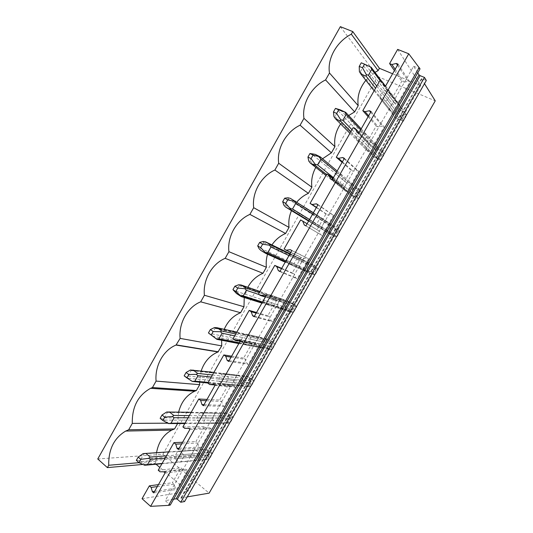 <?xml version="1.0" encoding="UTF-8"?>
<svg xmlns="http://www.w3.org/2000/svg" width="533" height="533" viewBox="0 0 533 533"><rect width="100%" height="100%" fill="white"/><g stroke="black" fill="none" stroke-linecap="round" stroke-linejoin="round"><path stroke-width="0.4" stroke-dasharray="2.67 2" d="M340.347 26.65L377.644 76.492L162.898 454.296L97.759 458.98M417.745 72.868L413.608 66.259L165.243 500.647L170.254 505.057M413.608 66.259L420.044 68.857M371.088 111.504L384.193 126.847L372.44 147.374L370.821 146.602L369.189 143.044L367.07 142.038L376.251 125.968L378.39 126.947L382.554 126.094L384.193 126.847M358.756 133.143L372.44 147.374M344.391 158.348L358.749 171.3L347.116 191.627L345.537 190.801L343.958 187.176L341.893 186.104L350.98 170.194L353.066 171.24L357.15 170.493L358.749 171.3M332.186 179.761L347.116 191.627M317.974 204.705L333.558 215.305L322.039 235.433L320.5 234.56L318.981 230.869L316.962 229.736L325.963 213.98L327.995 215.092L331.999 214.459L333.558 215.305M305.895 225.892L322.039 235.433M291.831 250.577L308.62 258.885L297.214 278.812L295.708 277.893L294.243 274.135L292.277 272.936L301.185 257.339L303.17 258.512L307.095 257.985L308.62 258.885M279.878 271.544L297.214 278.812M265.96 295.975L283.922 302.031L272.63 321.759L271.164 320.793L269.751 316.975L267.826 315.716L276.654 300.272L278.592 301.511L282.437 301.085L283.922 302.031M254.128 316.729L272.63 321.759M240.35 340.907L259.471 344.751L248.291 364.292L246.859 363.279L245.493 359.402L243.621 358.083L252.362 342.786L254.254 344.085L258.025 343.765L259.471 344.751M228.644 361.447L248.291 364.292M215.006 385.372L235.26 387.058L224.18 406.413L222.787 405.353L221.475 401.416L219.649 400.036L228.304 384.893L230.149 386.245L233.84 386.025L235.26 387.058M203.419 405.706L224.18 406.413M189.921 429.391L211.275 428.958L200.308 448.12L198.949 447.02L197.69 443.023L195.904 441.59L204.479 426.587L206.278 427.999L209.895 427.879L211.275 428.958M178.455 449.519L200.308 448.12M165.09 472.964L187.529 470.452L176.663 489.434L175.337 488.288L174.124 484.237L172.392 482.745L180.88 467.881L182.632 469.353L186.184 469.326L187.529 470.452M153.737 492.885L176.663 489.434M173.598 499.214L165.243 500.647M398.064 64.167L409.89 81.942L398.024 102.682L396.365 101.963L394.673 98.472L392.501 97.532L401.775 81.296L403.967 82.215L408.211 81.243L409.89 81.942M385.599 86.033L398.024 102.682M187.276 496.876L180.894 498.029L184.591 501.546M181.047 497.942L421.396 78.618L426.327 80.47M421.423 78.757L424.495 83.668M162.898 454.296L209.123 493.145M377.644 76.492L435.241 100.857M389.75 110.504L389.27 108.625L392.261 103.389L394.267 102.603L399.197 104.761L399.69 106.647L396.672 111.91L394.66 112.69L389.75 110.504L380.329 98.605L379.836 96.66L382.941 91.216L392.261 103.389M366.917 150.419L366.457 148.52L369.422 143.33L371.394 142.591L376.225 144.883L376.691 146.788L373.706 152.005L371.721 152.738L366.917 150.419L356.67 140.099L361.621 142.464L363.666 141.698L366.764 136.275L366.284 134.303L361.314 131.964L359.275 132.744L369.422 143.33M344.291 189.981L343.852 188.056L346.79 182.912L348.735 182.219L353.452 184.645L353.905 186.577L350.947 191.74L348.995 192.426L344.291 189.981L333.232 181.213L338.069 183.725L340.081 182.999L343.152 177.629L342.692 175.63L337.829 173.152L335.83 173.878L346.79 182.912M321.872 229.19L321.446 227.245L324.364 222.148L326.269 221.501L330.886 224.053L331.319 226.005L328.388 231.129L326.469 231.768L310.006 221.948L309.58 219.936L312.598 214.639L324.364 222.148M299.646 268.052L299.24 266.087L302.124 261.037L304.003 260.43L308.52 263.109L308.933 265.081L306.029 270.158L304.143 270.757L299.646 268.052L287.001 262.309L291.624 265.094L292.37 264.961L293.563 264.468L296.575 259.198L296.155 257.153L291.511 254.394L289.579 255.027L302.124 261.037M277.613 306.575L277.227 304.59L280.091 299.579L281.93 299.02L286.354 301.825L286.747 303.817L283.869 308.847L282.01 309.406L277.613 306.575L264.195 302.304L268.719 305.222L269.838 304.989L270.624 304.643L273.609 299.419L273.209 297.354L268.672 294.463L266.773 295.049L280.091 299.579M255.773 344.758L255.407 342.752L258.245 337.789L260.057 337.269L264.381 340.194L264.754 342.213L261.903 347.196L260.077 347.709L255.773 344.758L241.602 341.933L241.236 339.854L244.167 334.704L258.245 337.789M234.127 382.607L233.774 380.582L236.585 375.665L238.371 375.185L242.602 378.237L242.961 380.269L240.123 385.212L238.338 385.685L234.127 382.607L219.216 381.208L218.863 379.103L221.775 373.999L236.585 375.665M212.667 420.131L212.334 418.085L215.119 413.208L216.878 412.769L221.008 415.94L221.348 417.992L218.543 422.896L216.784 423.322L212.667 420.131L197.03 420.124L196.697 418.005L199.575 412.942L215.119 413.208M191.387 457.327L191.074 455.269L193.839 450.432L195.564 450.032L199.609 453.317L199.928 455.389L197.143 460.252L195.411 460.639L191.387 457.327L175.037 458.693L179.155 462.131L180.934 461.725L183.805 456.688L183.485 454.542L179.355 451.131L177.582 451.538L193.839 450.432M397.665 49.396L420.757 85.5L392.588 73.774M142.051 498.695L187.849 491.413L159.82 467.461M156.062 464.25L155.01 463.344L142.884 464.436M389.27 108.625L379.836 96.66M394.66 112.69L385.392 100.824L380.329 98.605M394.267 102.603L385.013 90.39L382.941 91.216M396.672 111.91L387.478 100.004L385.392 100.824M399.69 106.647L390.602 94.528L387.478 100.004M399.197 104.761L390.096 92.582L390.602 94.528M385.013 90.39L390.096 92.582M420.757 85.5L187.849 491.413M374.985 72.355L365.851 80.31M348.655 115.534L340.607 123.922M322.545 158.767L315.796 167.395M296.821 202.06L291.491 210.642M271.93 244.933L267.546 254.214M247.798 287.287L244.254 297.541M224.213 329.327L221.635 340.261M201.174 370.948L199.562 382.294M178.642 412.076L177.582 423.602M156.549 452.67L156.222 461.212L155.01 463.344M216.878 412.769L201.381 412.489L199.575 412.942M201.381 412.489L205.611 415.773L205.951 417.905L203.053 422.989L201.241 423.435L197.03 420.124M326.269 221.501L314.563 213.96L312.598 214.639M314.563 213.96L319.314 216.585L319.753 218.603L316.715 223.927L315.023 224.553L310.006 221.948M366.457 148.52L356.197 138.134L356.67 140.099M356.197 138.134L359.275 132.744M299.24 266.087L286.587 260.277L287.001 262.309M286.587 260.277L289.579 255.027M238.371 375.185L223.607 373.5L221.775 373.999M223.607 373.5L227.937 376.658L228.297 378.77L225.186 383.987L223.527 384.386L219.216 381.208M260.057 337.269L246.033 334.158L244.167 334.704M246.033 334.158L250.47 337.189L250.85 339.274L247.439 344.664L246.019 344.984L241.602 341.933M277.227 304.59L263.808 300.246L264.195 302.304M263.808 300.246L266.773 295.049M343.852 188.056L332.785 179.228L333.232 181.213M332.785 179.228L335.83 173.878M191.074 455.269L174.724 456.554L177.582 451.538M174.724 456.554L175.037 458.693M158.448 484.624L172.392 482.745M158.228 470.253L180.88 467.881M182.606 442.237L195.904 441.59M182.892 426.9L204.479 426.587M207.004 399.424L219.649 400.036M207.81 383.1L228.304 384.893M231.648 356.177L243.621 358.083M232.981 338.861L252.362 342.786M256.54 312.498L267.826 315.716M258.412 294.156L276.654 300.272M281.684 268.379L292.277 272.936M284.109 248.998L301.185 257.339M300.632 219.949L316.962 229.736M316.342 207.557L325.963 213.98M326.769 174.011L341.893 186.104M342.099 162.365L350.98 170.194M353.172 127.6L367.07 142.038M368.116 116.714L376.251 125.968M379.856 80.696L392.501 97.532M394.407 70.583L401.775 81.296M395.14 69.297L403.967 82.215M397.478 65.193L408.211 81.243M385.286 85.9L394.673 98.472M383.873 85.293L396.365 101.963M361.621 142.464L371.721 152.738M371.394 142.591L361.314 131.964M373.706 152.005L363.666 141.698M366.764 136.275L376.691 146.788M376.225 144.883L366.284 134.303M368.636 115.801L378.39 126.947M370.668 112.236L382.554 126.094M359.109 132.524L369.189 143.044M357.07 132.351L370.821 146.602M338.069 183.725L348.995 192.426M348.735 182.219L337.829 173.152M350.947 191.74L340.081 182.999M343.152 177.629L353.905 186.577M353.452 184.645L342.692 175.63M342.413 161.825L353.066 171.24M344.138 158.794L357.15 170.493M332.978 178.375L343.958 187.176M330.54 178.908L345.537 190.801M321.446 227.245L309.58 219.936M314.736 224.6L326.469 231.768M328.388 231.129L316.715 223.927M319.753 218.603L331.319 226.005M330.886 224.053L319.314 216.585M316.449 207.37L327.995 215.092M317.881 204.865L331.999 214.459M307.115 223.753L318.981 230.869M304.296 224.986L320.5 234.56M291.624 265.094L304.143 270.757M304.003 260.43L291.511 254.394M306.029 270.158L293.563 264.468M296.575 259.198L308.933 265.081M308.52 263.109L296.155 257.153M290.758 252.455L303.17 258.512M290.252 249.644L307.095 257.985M281.517 268.672L294.243 274.135M280.018 271.304L295.708 277.893M268.719 305.222L282.01 309.406M281.93 299.02L268.672 294.463M283.869 308.847L270.624 304.643M273.609 299.419L286.747 303.817M286.354 301.825L273.209 297.354M265.327 297.081L278.592 301.511M264.421 294.989L282.437 301.085M256.173 313.137L269.751 316.975M254.421 316.216L271.164 320.793M255.407 342.752L241.236 339.854M246.019 344.984L260.077 347.709M261.903 347.196L247.892 344.451M250.85 339.274L264.754 342.213M264.381 340.194L250.47 337.189M240.15 341.26L254.254 344.085M238.851 339.867L258.025 343.765M231.095 357.15L245.493 359.402M229.09 360.668L246.859 363.279M233.774 380.582L218.863 379.103M223.527 384.386L238.338 385.685M240.123 385.212L225.372 383.9M228.297 378.77L242.961 380.269M242.602 378.237L227.937 376.658M214.393 384.919L230.149 386.245M213.546 384.286L233.84 386.025M206.264 400.723L221.475 401.416M204.012 404.674L222.787 405.353M212.334 418.085L196.697 418.005M201.241 423.435L216.784 423.322M218.543 422.896L203.053 422.989M205.951 417.905L221.348 417.992M221.008 415.94L205.611 415.773M177.862 423.109L167.702 423.175M188.575 428.319L206.278 427.999M188.502 428.259L209.895 427.879M181.68 443.856L197.69 443.023M179.188 448.233L198.949 447.02M179.155 462.131L195.411 460.639M195.564 450.032L179.355 451.131M197.143 460.252L180.934 461.725M183.805 456.688L199.928 455.389M199.609 453.317L183.485 454.542M156.222 461.212L139.04 462.677M160.033 471.805L182.632 469.353M163.704 471.785L186.184 469.326M157.342 486.562L174.124 484.237M154.61 491.353L175.337 488.288M371.215 67.305L363.659 64.06L363.606 65.972L360.281 71.848L359.382 71.609M361.267 62.794L363.659 64.06M380.395 80.923L405.267 114.089L405.993 114.282L404.787 112.236L399.95 110.111L399.83 111.564L397.984 110.871L395.06 115.974L396.099 118.073L395.533 117.813L400.35 119.972L375.565 88.245M376.764 86.133L402.322 119.219L405.267 114.089M365.818 65.046L399.95 110.111M381.848 81.542L404.787 112.236M360.281 71.848L395.06 115.974M363.606 65.972L397.984 110.871M401.609 114.768L398.97 119.365L403.308 121.304L405.953 116.7L401.609 114.768L399.83 111.564M405.953 116.7L405.993 114.282M402.322 119.219L402.242 120.824L400.35 119.972M403.308 121.304L402.242 120.824M374.126 90.77L395.533 117.813M398.97 119.365L396.099 118.073M338.175 109.078L338.235 110.791L334.937 116.607L333.938 116.56M360.654 129.805L382.794 153.251L383.607 153.284L382.328 151.379L377.597 149.12L377.571 150.399L375.665 149.84L372.76 154.903L373.873 156.855L373.22 156.762L377.93 159.047L350.907 131.578M351.98 129.692L379.869 158.341L382.794 153.251M340.4 109.925L377.597 149.12M361.187 128.873L382.328 151.379M334.937 116.607L372.76 154.903M338.235 110.791L375.665 149.84M379.463 153.384L376.851 157.935L381.095 159.993L383.72 155.423L379.463 153.384L377.571 150.399M383.72 155.423L383.607 153.284M379.869 158.341L379.882 159.767L377.93 159.047M381.095 159.993L379.882 159.767M349.928 133.31L373.22 156.762M376.851 157.935L373.873 156.855M312.944 153.657L313.111 155.163L309.846 160.926L308.754 161.059M336.536 172.126L360.515 192.073L361.414 191.947L360.068 190.181L355.431 187.796L355.504 188.902L353.532 188.469L350.654 193.486L351.84 195.305L351.094 195.371L355.711 197.776L326.496 174.498M333.405 177.622L357.616 197.117L360.515 192.073M315.236 154.357L355.431 187.796M337.169 171.013L360.068 190.181M309.846 160.926L350.654 193.486M313.111 155.163L353.532 188.469M357.51 191.66L354.918 196.177L359.082 198.343L361.68 193.819L357.51 191.66L355.504 188.902M361.68 193.819L361.414 191.947M357.616 197.117L357.723 198.376L355.711 197.776M359.082 198.343L357.723 198.376M325.949 175.444L351.094 195.371M354.918 196.177L351.84 195.305M287.96 197.783L288.233 199.095L285.008 204.799L283.816 205.112M312.644 214.053L338.428 230.556L339.414 230.276L338.002 228.644L333.465 226.132L333.631 227.071L331.593 226.765L328.741 231.742L329.994 233.414L329.161 233.641L333.678 236.172L308.727 220.922M309.54 219.496L335.557 235.553L338.428 230.556M290.325 198.343L333.465 226.132M313.384 212.754L338.002 228.644M285.008 204.799L328.741 231.742M288.233 199.095L331.593 226.765M335.743 229.61L333.178 234.087L337.249 236.366L339.827 231.875L335.743 229.61L333.631 227.071M339.827 231.875L339.414 230.276M335.557 235.553L335.757 236.645L333.678 236.172M337.249 236.366L335.757 236.645M308.627 221.102L329.161 233.641M333.178 234.087L329.994 233.414M263.229 241.476L263.608 242.595L260.41 248.245L259.125 248.731M288.979 255.58L316.535 268.699L317.601 268.272L316.122 266.773L311.685 264.141L311.938 264.914L309.846 264.728L307.021 269.665L308.334 271.204L307.421 271.583L311.838 274.242L285.208 262.196M285.901 260.97L313.69 273.656L316.535 268.699M290.052 253.688L311.685 264.141M289.819 254.101L316.122 266.773M260.41 248.245L307.021 269.665M263.608 242.595L309.846 264.728M314.164 267.233L311.618 271.67L315.609 274.062L318.161 269.611L314.164 267.233L311.938 264.914M318.161 269.611L317.601 268.272M313.69 273.656L313.977 274.588L311.838 274.242M315.609 274.062L313.977 274.588M260.83 250.423L307.421 271.583M311.618 271.67L308.334 271.204M259.951 291.464L290.092 301.818L290.438 302.431L238.751 284.762L239.217 285.675L236.052 291.265L234.673 291.924M258.985 294.529L294.829 306.522L295.982 305.942L290.092 301.818M262.489 302.064L292.011 311.439L294.829 306.522M259.291 292.624L294.436 304.57M236.052 291.265L285.481 307.261L286.867 308.667L285.861 309.2L290.192 311.972L261.903 303.084M239.217 285.675L288.28 302.371L285.481 307.261M290.385 302.431L288.28 302.371M292.77 304.543L290.245 308.94L294.149 311.432L296.681 307.021L290.438 302.431M296.681 307.021L295.982 305.942M292.011 311.439L292.39 312.205L290.192 311.972M294.149 311.432L292.39 312.205M236.445 293.47L285.861 309.2M290.245 308.94L286.867 308.667M214.493 327.582L215.072 328.328L211.934 333.865L210.462 334.697M234.687 335.863L273.309 344.018L274.542 343.292L268.685 339.181L269.118 339.628L266.906 339.688L264.128 344.531L265.574 345.81L264.495 346.497L268.725 349.388L238.817 343.592M239.29 342.766L270.517 348.888L273.309 344.018M236.819 332.119L268.685 339.181M235.746 334.004L272.936 342.046M211.934 333.865L264.128 344.531M215.072 328.328L266.906 339.688M271.557 341.526L269.052 345.89L272.876 348.489L275.388 344.111L269.118 339.628M275.388 344.111L274.542 343.292M270.517 348.888L270.984 349.495L268.725 349.388M272.876 348.489L270.984 349.495M212.307 336.096L264.495 346.497M269.052 345.89L265.574 345.81M190.481 370.002L191.154 370.568L188.049 376.051L186.49 377.044L192.913 381.715M184.165 375.852L186.49 377.044M211.268 377.031L251.976 381.188L253.288 380.322L247.459 376.218L247.978 376.511L245.706 376.684L242.955 381.495L244.467 382.641L243.301 383.474L247.445 386.478L207.857 383.02M208.23 382.374L249.204 386.019L251.976 381.188M213.9 372.4L247.459 376.218M212.427 374.999L251.623 379.203M188.049 376.051L242.955 381.495M191.154 370.568L245.706 376.684M250.517 378.203L248.038 382.534L251.776 385.232L254.268 380.895L247.978 376.511M254.268 380.895L253.288 380.322M249.204 386.019L249.757 386.472L247.445 386.478M251.776 385.232L249.757 386.472M188.402 378.303L243.301 383.474M248.038 382.534L244.467 382.641M166.696 412.009L167.469 412.402L164.397 417.832L162.752 418.991L169.121 423.662M160.14 418.325L162.752 418.991M188.069 417.805L230.829 418.045L232.215 417.033L227.018 413.082L224.693 413.368L221.961 418.139L223.54 419.165L222.294 420.137L226.345 423.255L184.798 423.555M185.058 423.102L228.077 422.836L230.829 418.045M191.2 412.309L226.412 412.942M189.322 415.607L230.489 416.04M164.397 417.832L221.961 418.139M167.469 412.402L224.693 413.368M229.663 414.574L227.205 418.865L230.862 421.663L233.334 417.359L227.018 413.082M233.334 417.359L232.215 417.033M228.077 422.836L228.717 423.135L226.345 423.255M230.862 421.663L228.717 423.135M164.724 420.111L222.294 420.137M227.205 418.865L223.54 419.165M143.15 453.616L144.017 453.83L140.965 459.213L139.24 460.525L141.278 461.511L145.562 465.209M136.348 460.379L139.24 460.525M165.09 458.2L209.855 454.589L211.321 453.436L205.545 449.359L203.853 449.745L201.141 454.476L202.787 455.375L201.461 456.488L205.425 459.719L161.959 463.703M162.105 463.444L207.13 459.339L209.855 454.589M168.701 451.851L205.545 449.359M166.436 455.828L209.529 452.564M140.965 459.213L201.141 454.476M144.017 453.83L203.853 449.745M208.976 450.638L206.537 454.889L210.122 457.787L212.567 453.523L208.976 450.638L206.238 449.346M212.567 453.523L211.321 453.436M207.13 459.339L205.425 459.719M210.122 457.787L207.85 459.486M141.278 461.511L201.461 456.488M206.537 454.889L202.787 455.375M422.003 78.691L181.187 498.595M180.894 498.029L421.396 78.618M326.136 221.515L314.43 213.98M326.749 231.728L315.023 224.553M303.41 260.53L290.905 254.501M304.869 270.624L292.37 264.961M280.964 299.206L267.673 294.656M283.103 309.18L269.838 304.989M258.791 337.542L244.734 334.444M261.456 347.403L247.439 344.664M236.859 375.532L222.054 373.866M239.95 385.299L225.186 383.987M215.165 413.188L199.628 412.922M290.032 198.269L333.485 226.245M308.82 220.755L334.264 236.326M264.208 241.636L311.838 264.595M285.428 261.81L313.451 274.522M262.196 302.577L292.337 312.098M214.706 327.835L268.272 339.628M239.13 343.045L270.757 349.222M190.934 370.362L246.426 376.611M208.17 382.481L249.324 386.132M167.429 412.375L224.819 413.348"/><path stroke-width="0.8" d="M365.851 80.31C359.542 88.231 356.997 96.68 358.203 105.661L329.481 73.001C327.089 58.71 336.723 41.501 351.334 34.179L352.786 31.587L340.347 26.65L97.759 458.98L107.393 467.614L142.884 464.436M419.198 67.478L168.515 505.371L170.254 505.057L420.044 68.857L408.744 53.793L150.592 506.35L142.051 498.695L149.36 485.849L158.448 484.624M408.744 53.793L397.665 49.396L389.596 63.58L391.875 64.513L396.312 63.454L398.064 64.167L385.599 86.033L383.873 85.293L382.121 81.656L379.856 80.696L362.806 110.664L365.032 111.677L369.382 110.737L371.088 111.504L358.756 133.143L357.07 132.351L355.378 128.633L353.172 127.6L336.296 157.255L338.468 158.341L342.726 157.521L344.391 158.348L332.186 179.761L330.54 178.908L328.914 175.124L326.769 174.011L310.066 203.366L312.178 204.519L316.349 203.826L317.974 204.705L305.895 225.892L304.296 224.986L302.724 221.128L300.632 219.949L284.109 248.998L286.168 250.217L290.252 249.644L291.831 250.577L279.878 271.544L278.319 270.591L276.807 266.653L274.768 265.407L258.412 294.156L260.417 295.449L264.421 294.989L265.96 295.975L254.128 316.729L252.609 315.716L251.163 311.718L249.171 310.399L232.981 338.861L234.94 340.214L238.851 339.867L240.35 340.907L228.644 361.447L227.165 360.388L225.772 356.317L223.84 354.938L207.81 383.1L209.716 384.526L213.546 384.286L215.006 385.372L203.419 405.706L201.98 404.6L200.641 400.463L198.756 399.017L182.892 426.9L184.751 428.385L188.502 428.259L189.921 429.391L178.455 449.519L177.049 448.36L175.77 444.162L173.931 442.656L158.228 470.253L160.033 471.805L163.704 471.785L165.09 472.964L153.737 492.885L152.371 491.686L151.145 487.422L149.36 485.849M329.481 73.001L325.59 79.917C311.252 86.859 301.711 103.888 303.957 118.353L300.099 125.202C286.034 131.758 276.587 148.62 278.692 163.245L274.875 170.027C261.07 176.21 251.716 192.906 253.681 207.69L249.897 214.399C236.352 220.216 227.091 236.752 228.917 251.689L225.173 258.338C211.881 263.788 202.707 280.165 204.399 295.255L200.694 301.831C187.649 306.935 178.568 323.151 180.121 338.388L176.023 345.071C163.438 350.008 154.683 365.898 156.082 381.095L152.451 387.551L150.599 388.317C138.074 395.253 131.971 406.945 132.284 423.389L128.686 429.778L125.675 431.07C114.102 438.013 108.446 449.412 108.712 465.269L107.393 467.614M180.754 502.239L184.591 501.546L426.327 80.47L424.461 77.432L180.754 502.239L177.329 499.261L176.156 498.781L173.598 499.214M424.461 77.432L420.104 75.646L419.011 74.893L417.745 72.868M187.276 496.876L209.123 493.145L435.241 100.857L424.495 83.668M352.786 31.587L379.429 68.291L378.104 70.629L374.985 72.355M392.588 73.774L379.429 68.291M159.82 467.461L156.062 464.25M168.515 505.371L150.592 506.35M358.203 105.661L354.658 111.903L348.655 115.534M340.607 123.922C335.783 131.151 333.898 138.713 334.937 146.615L331.419 152.804L322.545 158.767M315.796 167.395C312.318 173.805 311.012 180.407 311.885 187.196L308.4 193.332C303.95 195.325 300.092 198.236 296.821 202.06M291.491 210.642C289.159 216.145 288.34 221.735 289.039 227.411L285.588 233.487C280.052 235.906 275.494 239.723 271.93 244.933M267.546 254.214C266.273 258.552 265.894 262.896 266.4 267.26L262.982 273.282C256.486 276.054 251.423 280.718 247.798 287.287M244.254 297.541L243.967 306.748L240.576 312.718C233.161 315.809 227.704 321.346 224.213 329.327M221.635 340.261L221.735 345.884L217.977 351.953C209.902 355.411 204.299 361.74 201.174 370.948M199.562 382.294L199.702 384.673L196.371 390.536L194.645 391.229C186.497 395.213 181.16 402.162 178.642 412.076M177.582 423.602L174.564 428.925L171.753 430.098C163.551 434.568 158.481 442.097 156.549 452.67M351.334 34.179L378.104 70.629M173.931 442.656L182.606 442.237M198.756 399.017L207.004 399.424M223.84 354.938L231.648 356.177M249.171 310.399L256.54 312.498M274.768 265.407L281.684 268.379M310.066 203.366L316.342 207.557M336.296 157.255L342.099 162.365M362.806 110.664L368.116 116.714M389.596 63.58L394.407 70.583M325.59 79.917L354.658 111.903M391.875 64.513L395.14 69.297M396.312 63.454L397.478 65.193M382.121 81.656L385.286 85.9M334.937 146.615L303.957 118.353M300.099 125.202L331.419 152.804M365.032 111.677L368.636 115.801M369.382 110.737L370.668 112.236M355.378 128.633L359.109 132.524M311.885 187.196L278.692 163.245M274.875 170.027L308.4 193.332M338.468 158.341L342.413 161.825M342.726 157.521L344.138 158.794M328.914 175.124L332.978 178.375M289.039 227.411L253.681 207.69M249.897 214.399L285.588 233.487M312.178 204.519L316.449 207.37M316.349 203.826L317.881 204.865M302.724 221.128L307.115 223.753M266.4 267.26L228.917 251.689M225.173 258.338L262.982 273.282M286.168 250.217L290.758 252.455M276.807 266.653L281.517 268.672M278.319 270.591L280.018 271.304M243.967 306.748L204.399 295.255M200.694 301.831L240.576 312.718M260.417 295.449L265.327 297.081M251.163 311.718L256.173 313.137M252.609 315.716L254.421 316.216M221.735 345.884L180.121 338.388M176.456 344.904L218.377 351.8M234.94 340.214L240.15 341.26M225.772 356.317L231.095 357.15M227.165 360.388L229.09 360.668M199.702 384.673L156.082 381.095M152.451 387.551L196.371 390.536M209.716 384.526L214.393 384.919M200.641 400.463L206.264 400.723M201.98 404.6L204.012 404.674M167.702 423.175L132.284 423.389M128.686 429.778L174.564 428.925M184.751 428.385L188.575 428.319M175.77 444.162L181.68 443.856M177.049 448.36L179.188 448.233M139.04 462.677L108.712 465.269M151.145 487.422L157.342 486.562M152.371 491.686L154.61 491.353M364.559 64.167L361.267 62.794L359.229 66.398L362.513 67.784L364.559 64.167L371.215 67.305L381.848 81.542M370.582 66.951L371.741 69.383L368.39 75.293L366.278 74.54L366.164 76.212L375.565 88.245M362.513 67.784L366.278 74.54M359.229 66.398L359.382 71.609L360.794 73.92L366.164 76.212M371.741 69.383L380.395 80.923M368.39 75.293L376.764 86.133M360.794 73.92L374.126 90.77M335.477 108.386L333.458 111.957L336.656 113.442L338.688 109.865L335.477 108.386L340.4 109.925L345.67 112.356L361.187 128.873M338.688 109.865L345.67 112.356M344.931 112.197L346.17 114.462L342.846 120.311L340.674 119.712L340.667 121.171L350.907 131.578M336.656 113.442L340.674 119.712M333.458 111.957L333.938 116.56L335.424 118.706L340.667 121.171M346.17 114.462L360.654 129.805M342.846 120.311L351.98 129.692M335.424 118.706L349.928 133.31M309.946 153.517L307.947 157.048L311.072 158.641L313.078 155.103L309.946 153.517L315.236 154.357L320.38 156.949L337.169 171.013M313.078 155.103L320.38 156.949M319.534 156.982L320.853 159.087L317.568 164.877L315.316 164.424L315.429 165.676L326.496 174.498M311.072 158.641L315.316 164.424M307.947 157.048L308.754 161.059L310.313 163.051L315.429 165.676M320.853 159.087L336.536 172.126M317.568 164.877L333.405 177.622M310.313 163.051L325.949 175.444M284.669 198.189L282.69 201.694L285.741 203.386L287.727 199.882L284.669 198.189L287.96 197.783L290.325 198.343L313.384 212.754M287.727 199.882L294.396 201.327L295.335 201.101M294.396 201.327L295.788 203.266L292.537 209.003L290.219 208.689L290.438 209.742L308.727 220.922M285.741 203.386L290.219 208.689M282.69 201.694L283.816 205.112L285.448 206.951L290.438 209.742M295.788 203.266L312.644 214.053M292.537 209.003L309.54 219.496M285.448 206.951L308.627 221.102M259.651 242.422L257.692 245.886L260.664 247.678L262.629 244.207L259.651 242.422L263.229 241.476L265.654 241.902L290.052 253.688M262.629 244.207L269.505 245.227L270.544 244.82L265.654 241.902M269.505 245.227L270.977 247.006L267.753 252.689L265.367 252.515L265.694 253.375L285.208 262.196M260.664 247.678L265.367 252.515M257.692 245.886L259.125 248.731L260.83 250.423L265.694 253.375M270.977 247.006L288.979 255.58M267.753 252.689L285.901 260.97M270.544 244.82L289.819 254.101M234.88 286.208L232.941 289.639L235.833 291.531L237.778 288.093L234.88 286.208L238.737 284.742L241.229 285.028L259.951 291.464M237.778 288.093L244.854 288.693L245.999 288.106L241.229 285.028M244.854 288.693L246.406 290.318L243.215 295.942L240.763 295.908L241.196 296.575L261.903 303.084M235.833 291.531L240.763 295.908M232.941 289.639L236.445 293.47L241.196 296.575M246.406 290.318L258.985 294.529M243.215 295.942L262.489 302.064M245.999 288.106L259.291 292.624M210.355 329.561L208.43 332.958L211.255 334.944L213.18 331.539L210.355 329.561L214.493 327.582L217.038 327.735L236.819 332.119M213.18 331.539L220.455 331.726L221.695 330.966L217.038 327.735M220.455 331.726L222.074 333.205L218.916 338.775L216.405 338.875L216.938 339.354L238.817 343.592M211.255 334.944L216.405 338.875M208.43 332.958L216.938 339.354M222.074 333.205L234.687 335.863M218.916 338.775L239.29 342.766M221.695 330.966L235.746 334.004M186.07 372.487L184.165 375.852L186.916 377.93L188.822 374.559L186.07 372.487L190.481 370.002L213.9 372.4M188.822 374.559L196.291 374.346L197.623 373.406L193.086 370.029M196.291 374.346L197.983 375.672L194.858 381.188L192.28 381.421L207.857 383.02M186.916 377.93L192.28 381.421M197.983 375.672L211.268 377.031M194.858 381.188L208.23 382.374M197.623 373.406L212.427 374.999M162.025 414.994L160.14 418.325L162.818 420.497L164.71 417.159L162.025 414.994L166.696 412.009L191.2 412.309M164.71 417.159L172.366 416.546L173.791 415.44L169.367 411.909M172.366 416.546L174.131 417.725L171.033 423.189L168.388 423.555L184.798 423.555M162.818 420.497L168.388 423.555M174.131 417.725L188.069 417.805M171.033 423.189L185.058 423.102M173.791 415.44L189.322 415.607M138.214 457.081L136.348 460.379L138.96 462.637L140.825 459.339L138.214 457.081L143.15 453.616L168.701 451.851M140.825 459.339L148.667 458.333L150.186 457.061L145.875 453.39M148.667 458.333L150.499 459.373L147.434 464.783L144.729 465.276L161.959 463.703M138.96 462.637L144.729 465.276M150.499 459.373L165.09 458.2M147.434 464.783L162.105 463.444M150.186 457.061L166.436 455.828M419.011 74.893L176.156 498.781M177.329 499.261L420.104 75.646M217.977 351.953L176.023 345.071M194.645 391.229L150.599 388.317M171.753 430.098L125.675 431.07M290.378 209.469L308.82 220.755M265.454 252.749L285.428 261.81M241.143 295.928L262.196 302.577M217.664 338.848L239.13 343.045M194.332 381.255L208.17 382.481"/></g></svg>
